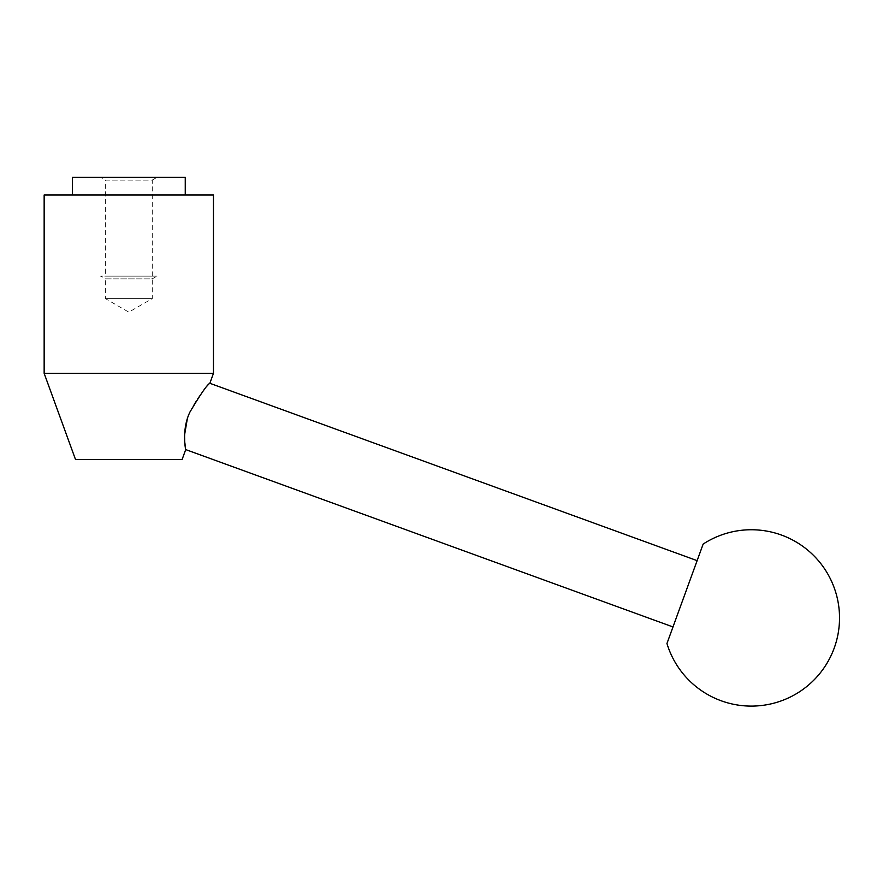 <?xml version="1.0" encoding="UTF-8"?>
<svg xmlns="http://www.w3.org/2000/svg" width="883" height="883" viewBox="0 0 883 883"><rect width="100%" height="100%" fill="white"/><g stroke="black" fill="none" stroke-linecap="round" stroke-linejoin="round"><path stroke-width="0.66" stroke-dasharray="4.42 3.31" d="M185.253 194.966L72.373 194.966L185.253 194.966M105.364 298.609L152.251 298.609L105.364 298.609L128.808 312.152L152.251 298.609L152.251 278.862L105.364 278.862L105.364 298.609M157.031 276.103L100.585 276.103L105.364 278.862L152.251 278.862L157.031 276.103L100.585 276.103M152.251 276.103L152.251 180.088L105.364 180.088L105.364 276.103L152.251 276.103L105.364 276.103M157.031 177.328L100.585 177.328L105.364 180.088L152.251 180.088L157.031 177.328L100.585 177.328M184.569 434.966L185.717 449.59M209.845 383.288C210.463 383.012 193.576 399.182 187.251 419.171M672.989 626.941L697.117 560.639L672.989 626.941M185.253 177.328L72.373 177.328M44.15 373.343L213.465 373.343M44.15 194.966L213.465 194.966M75.519 459.535L182.097 459.535"/><path stroke-width="1.32" d="M213.465 373.343L209.845 383.288L697.117 560.639L672.989 626.941L185.717 449.59L182.097 459.535L75.519 459.535L44.15 373.343L44.15 194.966L213.465 194.966L213.465 373.343L44.15 373.343M185.717 449.59C185.662 450.01 181.368 429.524 189.966 412.008C200.684 393.95 207.317 384.381 209.845 383.288M72.373 194.966L72.373 177.328L185.253 177.328L185.253 194.966M697.117 560.639L703.155 544.071A88.19 88.19 0 0 1 834.214 648.078A88.19 88.19 0 0 1 666.952 643.508L672.989 626.941M703.155 544.071L666.952 643.508M187.251 419.171L184.569 434.966"/></g></svg>
